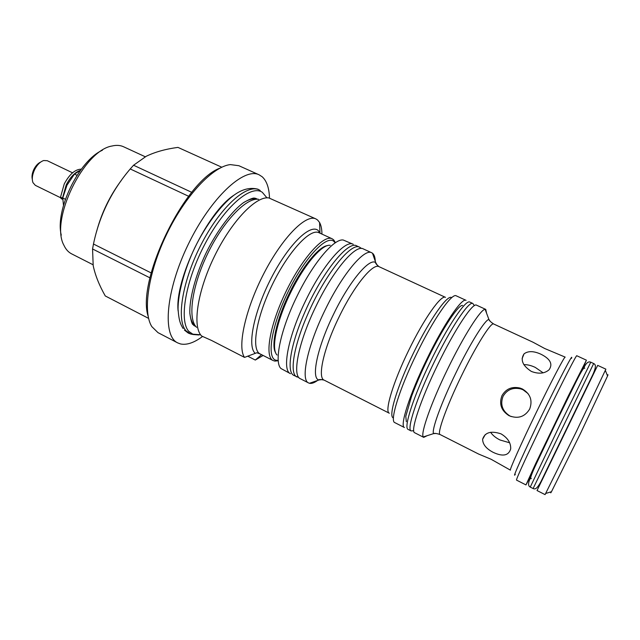 <?xml version="1.0" encoding="UTF-8"?>
<svg xmlns="http://www.w3.org/2000/svg" width="640" height="640" viewBox="0 0 640 640"><rect width="100%" height="100%" fill="white"/><g stroke="black" fill="none" stroke-linecap="round" stroke-linejoin="round"><path stroke-width="0.96" d="M62.68 199.184L62.488 198.112L66.224 184.896C70.336 176.992 75.072 172.152 80.432 170.368M62.68 199.352L61.08 198.568L60.52 197.152L64.248 183.944C69.512 174.176 75.208 169.256 81.336 169.16M317.544 380.472C314.288 382.832 311.6 383.768 309.48 383.28L308.608 382.952C300.32 380.048 307.44 345.808 325.168 309.856C342.352 274.184 364.36 248.144 371.696 252.76L372.496 253.24C374.192 254.6 375.128 257.296 375.288 261.312M308.608 382.952L300.352 378.728C291.808 375.688 298.632 341.408 316.312 305.568C333.44 270 355.664 244.16 363.272 248.896L371.696 252.76M416.488 354.128C433.264 319.384 451.936 292.64 456.216 295.824L466.056 300.352C462.096 297.304 443.688 324.288 426.848 359.144C409.616 394.344 399.504 426.312 404.424 427.52L394.776 422.6C389.544 421.232 399.304 389.2 416.488 354.128M427.28 435.64L423.736 437.368L423.28 436.928C420.352 433.68 431.176 402.784 447.584 369.192C463.656 335.96 480.8 309.056 485.12 309.32L485.752 309.4L486.592 313.256M423.736 437.368L414.672 432.744C410.08 431.712 420.568 399.808 437.848 364.472C454.752 329.488 472.88 302.256 476.504 305.152L485.752 309.4M440.104 434.544L478.512 454L491.048 459.24L510.416 470.152C509.112 470.624 521.168 443.576 536.36 412.304C551.328 381.392 564.744 355.848 565.192 357.12L544.752 348.536L533.008 342.216L493.672 323.992C491.128 321.784 475.992 345.792 461.4 375.992C446.496 406.496 436.736 433.936 440.104 434.544C436.64 433.424 434.464 433.12 433.576 433.624C431.272 430.592 441.184 403.056 455.752 373.232C470.016 343.72 485.136 319.544 488.904 319.448L490.208 321.328M540.904 354.2C550.296 358.896 553.032 364.08 549.096 369.752C544.616 373.64 538.696 374.192 531.336 371.424C522.552 365.632 520.12 359.776 524.056 353.856C528.08 350.816 533.696 350.928 540.904 354.2M501.968 395.64C506.016 388.776 512.048 386.256 520.072 388.072L522.344 388.952C530.36 393.76 532.8 400.464 529.672 409.064C524.856 416.848 518.072 419.096 509.32 415.8L508.84 415.56C501.208 410.56 498.912 403.92 501.968 395.64M543.112 372.808L535.272 367.408C531.16 365.456 527.336 364.536 523.808 364.656M528.032 393.56L523.088 389.816L520.856 388.944C512.968 387.136 507.024 389.608 503.04 396.352C500.048 404.504 502.312 411.024 509.832 415.928L511.216 416.584M490.592 432.256C492.624 435.304 495.784 437.88 500.056 440L509.624 442.776M493.264 452.392C486.248 448.76 482.704 444.384 482.624 439.248C484.872 432.352 491.016 430.56 501.048 433.864C507.76 437.904 510.976 442.928 510.688 448.928C508.624 455.688 502.816 456.84 493.264 452.392M530.224 476.976L525.968 484.912L516.504 480.096C516.224 479.712 519.264 472.616 525.632 458.8L545.616 416.72C562.136 382.616 576.576 354.456 576.768 355.736L586.416 360.184L582.824 368.44M525.968 484.912L535.584 463.784L568.36 395.872L586.416 360.184M583.36 368.688L582.496 368.288L555.856 421.776L529.904 476.816L530.752 477.248M576.336 431.6L605.872 369.16L597.672 365.376L537.024 490.528L545.072 494.624L576.336 431.6M551.032 491.848C550.48 493.248 550.624 493.208 551.464 491.72L580.4 433.616L607.552 375.984C608.2 374.4 608.144 374.256 607.392 375.56M72.552 172.816L47.264 160.704L43.672 160.536C40.16 161.736 37.144 164.768 34.608 169.648C32.264 174.736 31.712 179.064 32.968 182.632L35.328 185.344L60.544 197.712M40.64 162.088C37.992 163.312 35.752 165.728 33.904 169.328C32.152 173.08 31.616 176.392 32.304 179.288M297.016 296.216C312.984 263.096 334.232 238.128 343.312 240.04L353.224 244.288C345.304 239.416 322.824 265.008 305.76 300.448C288.128 336.16 281.656 370.488 290.512 373.696L281.032 368.552C273.8 362.56 280.536 329.616 297.016 296.216M327.632 245.6C319.128 246.136 302.184 266.656 289.6 292.744C276.616 319.072 270.76 345.712 275.68 352.8M278.232 360.424L276.128 360.272C266.32 358.4 271.264 326.184 288.048 291.928C304.712 257.616 326.76 234.448 334.024 241.52L335.2 242.872M278.256 360.728L274.896 361.096L273.128 360.56C264.4 356.784 269.712 325.04 285.984 291.6C302.144 258.12 323.768 234.272 332.144 238.784L333.656 239.84L335.456 242.704M202.656 336.408C194.144 342.744 186.76 345.256 180.512 343.944L177.672 342.888C162.208 335.92 165.672 290.744 188.296 244.264C210.76 197.704 244.08 166.992 259.12 174.808L262.168 176.76C266.72 180.896 269.16 187.992 269.504 198.048M315.896 218.912L268.88 197.944C256.144 195.704 231.504 221.152 214.368 256.496C197.128 291.8 192.192 327.144 201.704 336.048L211.528 340.44L244.52 357.4C237.112 347.184 245.32 309.192 263.992 273.248C282.584 237.232 306.032 213.8 315.896 218.912L317.648 220.056L319.584 222.52C321.104 225.288 321.888 229.144 321.944 234.088M244.52 357.4L256.824 352.752L260.312 354.032M221.776 167.224L177.952 147.392C165.552 149.056 154.976 152.024 146.216 156.288L133.568 165.232L191.76 192.352M96.624 231.416C101.6 212.816 109.848 195.792 121.352 180.352M149.992 277.864L92.56 248.976L93.192 265.6C95.168 275.112 99.192 285.224 105.264 295.952L148.6 318.376M92.56 248.976L93.48 244.024L151.192 272.936M188.64 196.28L130.232 168.952C111.608 190.792 99.352 215.816 93.48 244.024M130.232 168.952L133.568 165.232M263.128 355.464L255.296 360.056L261.528 354.648M247.68 356.144L255.296 360.056M61.28 235.136C54.784 210.384 78.976 160.464 102.432 150.224M93.04 264.744L71.608 253.848C68.36 252.192 65.8 249.336 63.928 245.288C49.776 220.352 83.696 150.352 112.032 146.008C116.376 144.976 120.2 145.216 123.52 146.736L145.28 156.776M148.168 316.336C136.224 280.904 184.784 180.688 220 168.112M259.12 174.808L238.864 165.712L230.344 164.6C213 166.4 185.448 195.352 166.832 233.864C148.144 272.336 142.488 311.896 151.824 326.624L157.976 332.632L177.672 342.888M80.392 170.424L74.456 174.088L77.032 175.328M65.376 199.272L62.744 197.984L66.96 185.24L74.456 174.088M62.744 197.984L63.488 205.312M66.96 185.24L67.744 183.712M199.064 334.976L193.36 334.544L188.84 331.408C178.776 320.64 185.568 280.312 205.288 243.368C224.904 206.32 251.016 184.32 262.296 192.296L262.376 192.36M193.464 334.568L190.664 334.008L186.064 330.84C175.808 319.96 182.568 279.216 202.496 241.928C222.304 204.528 248.752 182.392 260.2 190.512L257.952 189.2C249.824 187.104 241.544 189.32 233.096 195.864C221.096 205.128 206.032 224.856 194.92 247.472C184.056 270.152 177.904 294.416 178.064 309.208C178.928 321.008 180.56 324.384 183.152 328.544M296.904 376.968C289.376 373.952 293.344 347.152 307.304 315.288C324.368 275.24 351.272 241.544 359.752 247.28L356.736 245.896C348.144 240.112 321.168 273.728 304.152 313.744C290.216 345.576 286.344 372.4 293.952 375.456L298.928 377.584M472.808 303.448L469.744 302.04C465.656 299.456 447.432 326.496 430.448 361.608C413.408 396.704 403.472 427.76 408.04 429.368L411.04 430.896C406.576 429.344 416.616 398.304 433.672 363.176C450.672 328.024 468.816 300.904 472.808 303.448L474.368 305.624M593.68 363.536C595.44 364.48 596.688 365.808 592.968 374.336L541.152 481.256C536.736 489.504 534.952 489.328 533.104 488.536L593.68 363.536L590.768 362.2C588.336 361.048 585.928 363.16 583.528 368.536M530.736 477.472C528.008 482.664 527.848 485.864 530.248 487.088L560.392 423.88L590.768 362.2M62.488 198.112L60.52 197.152M322.536 379.552L319.024 379.952C310.776 378.888 317.192 347.456 333.664 314.048C349.632 280.888 369.912 257.08 375.8 262.784L377.664 265.792M324.104 380.104L389.328 413.224C384.28 411.816 393 382.376 408.672 350.408C423.96 318.728 441.288 294.336 445.472 297.352L379.072 266.688C372.968 262.816 354.104 285.776 339.184 316.744C323.808 347.96 317.192 377.712 324.104 380.104C320.704 379.384 319.008 379.336 319.024 379.952L309.48 383.28M451.672 297.704C447.816 293.808 429.752 319.288 413.592 352.768C397.04 386.544 387.904 417.28 393.44 417.864M435.856 433.48L433.576 433.624L423.28 436.928M571.496 358.368C573.936 351.32 559.472 378.896 541.992 415C524.264 451.504 511.216 480.712 515.304 474.328M330.24 245.312C322.104 243.864 303.88 265.136 290.392 293.12C276.472 321.336 270.808 349.488 277.072 355.024M178.112 310.888C174.624 279.896 207.792 211.448 234.28 194.976M258.64 199.312C246.472 197.296 223.44 220.968 207.664 253.648C191.784 286.28 187.48 319.024 196.608 327.328M195.752 326.392C192.504 324.128 190.528 319.688 189.832 313.08M243.264 202.824C248.88 199.28 253.584 198.08 257.376 199.224M255.056 353.144C247 346.168 254.048 311.136 271.456 277.656C288.76 244.104 310.488 223.288 318.248 230.568L320.312 233.344M332.144 238.784L318.96 232.72C310.192 228.04 288.272 251.584 272.184 284.912C255.992 318.192 251.088 349.992 260.2 353.968L259.976 353.904M195.2 326.192L192.768 324.448C191.832 323.616 190.856 319.96 189.856 313.48C189.208 299.688 195.272 275.52 206.192 252.752C217.328 230.088 232.568 210.416 243.72 202.496C249.328 199.328 252.88 197.856 254.376 198.08L256.88 198.912M266.96 197.848L262.296 192.296M200.616 334.768L190.664 334.008L188.232 333.048L184.448 330.136M361.488 248.488L359.752 247.28M462.624 305.472C459.04 304.2 445.024 324.736 431.264 351.776C423.224 367.768 416.648 382.648 411.536 396.408L405.792 416.296L406.32 421.648M413.72 430.776L411.04 430.896M584.728 368.352C584.512 366.472 581.944 369.96 576.048 381.816L556.312 421.936M531.336 478.528C529.68 479.576 530.952 475.16 536.696 463.008L556.304 421.952M533.104 488.536L530.248 487.088M379.072 266.688C376.4 264.456 375.304 263.16 375.8 262.784L372.496 253.24M493.672 323.992C490.648 321.968 489.064 320.456 488.904 319.448L485.12 309.32M524.056 353.856L522.112 358.6M520.072 388.072L520.856 388.944M508.84 415.56L509.832 415.928M482.624 439.248L485.248 434.624M607.552 375.984L605.384 370.472M334.304 241.776L333.656 239.84M276.816 360.4L274.896 361.096M318.96 232.72L318.704 232.12L319.952 232.656L319.584 222.52M257.576 199.232L255.44 198.256M195.88 326.544L193.792 325.472M273.128 360.56L260.2 353.968M551.464 491.72L545.8 493.424"/></g></svg>
